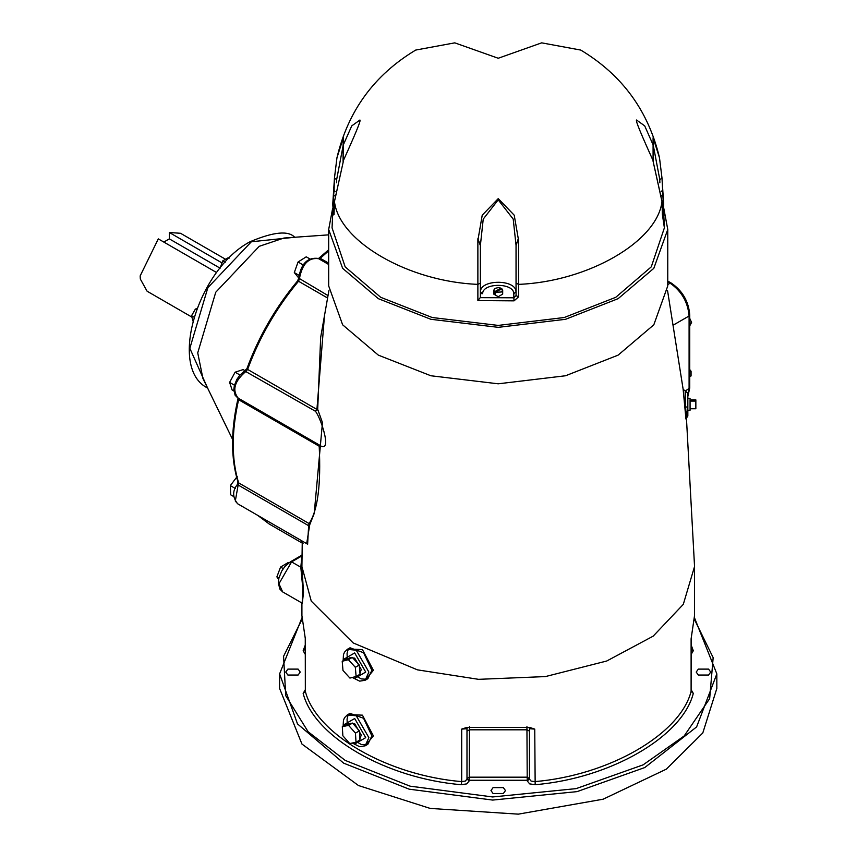 <?xml version="1.0" encoding="UTF-8"?>
<svg xmlns="http://www.w3.org/2000/svg" width="857" height="857" viewBox="0 0 857 857"><rect width="100%" height="100%" fill="white"/><g stroke="black" fill="none" stroke-linecap="round" stroke-linejoin="round"><path stroke-width="1.29" d="M661.979 201.191L653.045 161.073L661.99 201.556L662.964 214.882L663.693 204.127L661.99 178.063L659.494 157.784C648.374 110.821 622.128 74.923 580.757 50.07L541.667 42.85L498.228 58.255L454.778 42.85L415.688 50.07C374.316 74.923 348.071 110.821 336.951 157.784L334.455 178.063L332.752 204.127L333.48 214.882L334.455 201.556L343.4 161.073L334.455 201.556C339.083 241.545 408.618 281.685 477.874 284.363L477.874 300.571L480.381 297.475L480.381 245.627L477.874 238.707L480.402 245.273L483.23 219.103L498.217 199.852L513.214 219.103L516.043 245.273L518.281 238.728L514.221 215.193L498.228 198.631L482.223 215.193L478.163 238.728M334.091 190.35L334.434 178.192L336.951 157.784L343.4 137.57L343.089 145.422L351.745 125.883L359.919 120.044M343.207 161.191L343.368 137.741M518.281 238.728L516.075 245.627L516.075 295.622L518.571 296.865L518.571 238.707M653.173 160.795C635.198 121.073 636.237 120.858 636.537 120.001L644.7 125.883L653.355 145.422L653.088 137.741L653.088 160.902M653.088 137.741L659.494 157.784L662.011 178.192L659.783 179.552L659.879 182.798M495.539 292.248L501.377 292.001L502.684 290.18L501.784 288.638L495.539 292.248L495.539 293.994L494.66 293.48L494.66 291.734L500.906 288.123L500.906 289.88M495.539 292.976L494.66 293.48M494.66 291.734L493.761 290.18L495.067 288.359L498.228 287.609L500.906 288.123M502.684 290.18L502.684 294.122L498.228 296.693L493.761 294.122L493.761 290.18M653.355 161.47L653.355 145.422M662.397 214.614L662.375 213.672L662.964 214.882M661.293 191.636L662.354 190.35M660.747 194.946L662.964 196.607L662.011 178.192M516.075 245.627L516.075 291.712L513.836 293.672L516.043 291.712C515.839 279.146 480.606 279.146 480.402 291.712L482.63 293.672L480.381 293.533L480.381 245.627M480.402 291.712L480.402 245.273M516.043 291.712L516.043 245.273M477.874 300.571L514.05 300.85L518.571 296.865M514.05 300.85L513.836 297.797L516.075 295.622M662.386 214.529L664.389 227.844L651.277 266.859L615.744 297.315L564.227 317.518L498.228 325.414L432.217 317.518L380.712 297.315L345.167 266.859L332.055 227.844L333.502 196.403L335.708 194.946M343.089 161.47L343.089 145.422M333.48 214.882L334.069 213.661L334.048 214.625M333.502 196.414L334.069 190.479L335.162 191.636M482.63 293.672C482.673 282.596 513.772 282.596 513.814 293.672L513.836 297.797L480.359 297.658M663.821 208.487L667.764 229.462L653.816 268.337L618.111 298.675L565.556 319.297L498.228 327.342L430.889 319.297L378.344 298.675L342.629 268.337L328.681 229.462L332.623 208.487M216.682 272.59L158.299 238.878L140.162 275.911L140.323 279.028L147.093 291.219L191.904 317.101M163.816 242.07L169.332 238.878L220.11 268.187M169.332 238.878L169.332 232.504L221.931 262.874M225.541 259.264L180.538 233.286L169.332 232.504M328.681 234.85L283.946 238.032L259.243 246.313L215.75 292.237L197.731 352.87L202.905 378.408L232.611 439.491M196.874 308.659L195.407 309.056L191.54 315.751L192.954 321.021M196.489 309.677L195.407 309.056M193.993 317.154L191.54 315.751M229.033 258.268L228.155 257.753L222.691 260.914L220.12 268.187M225.155 262.338L222.691 260.914M237.218 476.503L230.329 485.598L230.726 494.832L233.832 496.621M235.321 488.49L230.329 485.598M245.381 370.888L243.12 369.592L235.107 372.206L229.601 382.393L232.108 389.967L233.854 390.974M240.024 375.045L235.107 372.206M234.443 385.189L229.601 382.393M309.731 258.835L306.249 256.821L298.054 262.006L294.305 272.58L298.739 277.979M303.089 264.909L298.054 262.006M298.836 275.204L294.305 272.58M324.632 313.748L316.919 409.442L317.701 409.325L320.668 337.337L328.884 290.673M318.74 444.622L319.2 446.24C321.075 484.869 317.711 510.643 309.088 523.552L309.741 524.72L314.208 513.504L322.468 422.63L317.701 409.325L315.44 411.253C321.407 418.827 333.18 455.753 318.74 444.622L319.811 446.358L319.2 446.24L238.61 399.716L238.15 398.087C231.872 390.021 234.529 381.076 246.13 371.242L247.609 369.421C259.521 337.101 276.49 307.706 298.525 281.235L299.361 279.039C302.071 264.085 308.499 257.304 318.622 258.707L320.261 258.289L328.681 250.822M306.677 543.638L309.741 524.72L308.638 525.705L307.62 544.174M365.286 745.751L373.384 735.863L362.436 715.167L347.931 714.556M302.307 603.21L303.517 592.326L301.91 567.27M365.286 680.179L373.384 670.292L362.436 649.585L347.931 648.985M686.436 418.152L694.534 566.209L694.534 615.605L691.106 638.829L691.106 691.342C680.319 734.192 608.973 775.381 534.747 781.616L531.072 781.059L529.455 779.077L529.455 728.718L534.747 729.103L529.776 727.475L466.669 727.475L461.698 729.103L461.698 781.616C387.471 775.381 316.126 734.192 305.338 691.342L305.338 638.829L301.91 615.605L301.91 603.017M691.181 638.358L691.106 691.342L693.302 693.399L691.181 689.799M301.91 541.238L302.21 543.177M689.746 325.842L691.588 322.457L689.746 318.365M689.746 323.528L691.588 322.457M689.746 376.716L691.063 375.955L691.063 371.22L689.746 369.581M689.746 371.981L691.063 371.22M690.067 408.757L695.852 408.757L695.852 399.887L690.067 399.887M690.067 401.065L695.852 401.065M690.067 400.894C690.067 424.74 690.067 391.938 690.067 400.894M687.839 400.894C687.839 424.74 687.839 391.938 687.839 400.894M686.811 411.81C686.843 421.087 686.446 419.544 685.611 407.204C685.011 393.695 685.011 388.939 685.611 392.967L685.611 407.204L687.839 406.732L687.839 393.17L683.136 389.292L685.932 418.784M685.857 418.955L687.839 416.031L687.839 406.732M302.221 543.038L302.5 541.217M278.911 578.079L276.875 576.9L278.654 579.289M288.777 562.878L288.177 562.535L280.56 567.077L276.875 576.9M283.249 568.63L280.56 567.077M342.211 661.272L346.153 658.99L352.334 657.415L359.276 665.032L360.047 674.223L356.105 676.494L349.924 678.08L342.982 670.463L342.211 661.272L348.392 659.697L355.334 667.303L356.105 676.494M352.334 657.415L348.392 659.697M359.276 665.032L355.334 667.303M342.297 726.682L346.239 724.401L352.538 723.083L359.394 730.86L359.961 739.955L356.019 742.226L349.731 743.555L342.864 735.777L342.297 726.682L348.585 725.365L355.451 733.131L356.019 742.226M359.394 730.86L355.451 733.131M352.538 723.083L348.585 725.365M348.467 724.144L350.042 723.233L354.68 723.694L361.247 735.06L359.897 738.873M348.467 658.572L350.042 657.662L354.68 658.122L361.247 669.488L359.961 673.238M290.469 561.764L291.584 561.881L278.964 583.735L282.66 591.908L279.843 589.091L278.311 582.749L278.932 577.961L281.76 570.976L284.985 566.402L290.469 561.764L300.861 555.764L302.007 555.818M282.66 591.908L302.178 603.167L302.81 588.448L300.807 567.205L291.584 561.881L301.964 555.882L300.807 567.205L301.921 566.295M698.326 669.113L708.578 669.113L710.71 672.07L708.578 675.037L698.326 675.037L696.205 672.07L698.326 669.113M503.348 787.604L505.469 790.561L503.348 793.518L493.096 793.518L490.975 790.561L493.096 787.604L503.348 787.604M298.118 675.037L287.866 675.037L285.745 672.07L287.866 669.113L298.118 669.113L300.239 672.07L298.118 675.037M716.838 673.891L716.838 688.471L702.794 732.971L666.35 769.147L603.114 799.206L518.303 814.15L430.182 808.419L358.483 785.537L301.953 744.058L279.607 688.471L279.607 673.891L297.497 723.908L343.636 763.148L409.164 789.168L492.689 800.074L577.072 791.622L644.796 767.54L696.612 726.918L716.838 673.891L694.491 617.79M305.263 689.799L303.153 693.399C314.058 736.741 386.218 778.402 461.291 784.701L466.797 783.876L469.218 780.898L466.99 779.077L466.99 728.718L461.698 729.103M467.386 727.539L466.99 728.718M469.218 780.898L469.507 726.661M529.455 728.718L529.058 727.539M526.937 726.661L527.226 780.898L529.647 783.876L535.164 784.701C610.238 778.402 682.386 736.741 693.302 693.399M667.764 229.462L667.764 285.927L653.816 324.803L618.111 355.141L565.556 375.762L498.228 383.807L430.889 375.762L378.344 355.141L342.629 324.803L328.681 285.927L328.681 229.462M477.874 238.707L477.874 284.363L480.381 283.131M662.375 213.672L661.99 201.556C657.362 241.545 587.827 281.685 518.571 284.363L516.075 283.131M653.355 145.776L659.783 179.552M334.466 201.191L334.069 213.672M336.565 182.798L336.662 179.552L334.434 178.192M336.662 179.552L343.089 145.776M207.555 387.964L189.836 348.317L207.855 287.684L251.358 241.76L294.551 237.282M264.149 497.606L289.848 512.443M319.136 258.857L320.261 258.289L328.681 263.153M319.404 445.029L237.689 397.852L235.129 395.259L233.8 389.764L234.347 385.543L236.843 379.405L239.596 375.516L246.902 368.703C258.739 336.555 275.622 307.309 297.55 280.978L298.707 278.139L327.952 295.547M297.69 281.503L298.525 281.235L327.503 297.968M247.427 368.564L247.609 369.421L316.919 409.442L315.44 411.253L245.016 371.124M238.535 398.462L238.61 399.716C231.444 431.564 231.444 459.277 238.61 482.855L237.989 482.116C230.779 458.388 230.769 430.643 237.935 398.88L237.978 397.894M237.625 484.858L238.15 485.008L238.61 482.855L309.088 523.552L308.638 525.705L238.15 485.008L235.3 501.045L237.689 503.798C232.461 497.306 232.333 490.9 237.303 484.591L237.989 482.116M257.668 515.336L269.259 524.045L257.818 515.421M535.164 784.701L534.747 729.103M694.534 566.563L683.297 604.356L653.173 636.151L606.756 661.004L545.416 676.58L478.581 679.333L417.434 669.853L353.191 642.943L311.262 601.111L301.91 566.563L302.232 543.231M685.461 390.942L689.746 387.932L689.746 315.076L689.092 315.987L689.092 388.842L687.839 395.923M667.764 281.064L671.277 283.089L670.163 283.196C681.572 291.176 687.882 302.103 689.092 315.987L673.731 324.846M667.764 281.814L670.163 283.196L667.764 284.578M343.668 725.89L343.636 724.893L354.68 718.52L365.725 737.641L354.68 744.015L352.966 742.869M352.291 743.019L359.672 746.726L365.178 745.815L368.874 737.641L356.255 715.788L347.331 714.899L344.525 717.716L343.453 720.244L343.121 726.211M348.842 714.288L350.02 713.356L363.561 718.284L371.884 735.906L367.867 744.262L365.178 745.815M347.235 724.197L347.074 719.012L347.856 715.916L350.031 713.345L347.331 714.899M343.678 660.426L343.636 659.322L354.68 652.948L365.725 672.07L354.68 678.444L352.966 677.298M352.313 677.469L359.672 681.154L365.178 680.244L368.874 672.07L356.255 650.217L347.331 649.327L344.525 652.145L343.453 654.673L343.132 660.736M348.842 648.717L350.02 647.774L363.561 652.713L371.884 670.335L367.867 678.69L365.178 680.244M347.256 658.712L347.074 653.441L347.856 650.345L350.031 647.774L347.331 649.327M694.427 619.386L713.163 657.662L709.66 698.637L684.165 735.97L643.125 764.851L576.108 788.633L492.636 796.956L410.032 786.158L345.21 760.416L308.145 731.771L285.724 695.648L283.571 656.312L302.028 619.386M691.181 654.341L693.302 650.752L691.181 645.085M469.218 780.256L527.226 780.256L529.455 778.435L526.884 777.17L469.561 777.17L466.99 778.435L469.218 780.256M305.263 645.085L303.153 650.752L305.263 654.341M305.338 649.167L303.153 650.752M691.106 649.167L693.302 650.752M466.99 779.077L465.372 781.059L461.698 781.616L461.291 784.701M305.263 638.315L305.338 691.342L303.153 693.399M529.455 731.085L526.884 729.81L469.561 729.81L466.99 731.085M529.455 779.077L527.226 780.898M664.389 227.844L662.943 196.403M343.271 160.795C361.247 121.062 360.208 120.858 359.919 120.001M207.865 388.146C167.565 368.746 197.892 268.937 250.244 241.653C273.769 231.765 288.638 230.372 294.862 237.453M318.365 258.653L328.681 249.773M298.707 278.139C301.011 263.699 307.513 257.132 318.193 258.428L328.681 264.492M237.689 503.798L307.663 544.206M301.91 567.377L301.91 566.563M671.277 283.089C682.536 290.802 688.696 301.46 689.746 315.076M689.746 387.932L687.839 396.534M690.067 410.257L687.839 410.257M690.067 398.387L687.839 398.387M667.56 290.673L683.158 389.399M366.421 744.872L361.183 744.465L356.758 741.808M366.421 679.29L361.183 678.894L356.673 676.173M300.861 555.775L302.018 554.918M301.953 617.79L279.607 673.891M269.259 524.045L303.057 543.563M305.263 649.649L305.263 638.347"/></g></svg>
